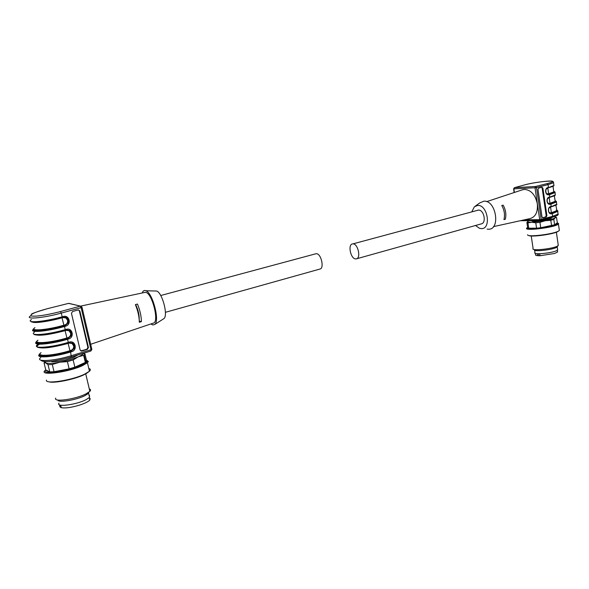 <?xml version="1.0" encoding="UTF-8"?>
<svg xmlns="http://www.w3.org/2000/svg" width="589" height="589" viewBox="0 0 589 589"><rect width="100%" height="100%" fill="white"/><g stroke="black" fill="none" stroke-linecap="round" stroke-linejoin="round"><path stroke-width="0.88" d="M315.594 253.844L316.381 253.719C321.226 253.513 324.576 268.687 319.79 269.092L165.413 312.31M90.669 344.285L153.287 323.14C159.634 322.573 152.117 292.593 145.542 292.358L144.496 292.483M87.165 329.28L86.693 327.278M137.458 304.034L135.382 304.616C137.914 310.778 139.232 316.654 139.328 322.242L141.397 321.638C141.316 316.057 139.998 310.189 137.458 304.034M142.236 292.969C142.855 291.143 143.826 290.318 145.13 290.495L145.932 290.745C152.691 292.998 159.965 320.791 154.774 324.451L152.772 324.973L150.917 323.943M139.218 319.547C139.328 314.681 138.135 309.681 135.625 304.542M141.397 321.638L139.313 321.138M163.315 319.002L163.933 318.612C168.292 315.527 162.387 292.895 156.726 291.047L154.973 290.995M80.84 350.948L86.855 349.218L87.908 347.414L88.438 347.539L79.868 311.007L78.47 309.932M88.438 347.539L87.386 349.358L81.849 351.029L80.126 350.043L71.46 313.333L72.528 311.522L78.322 309.939L79.868 311.007M34.044 328.493C28.493 332.218 45.964 330.952 62.714 326.291L65.21 325.592L68.14 323.067L68.442 320.129L66.874 317.714L63.229 317.029M37.181 340.95C31.431 344.963 48.953 343.902 65.762 339.08L68.243 338.366L71.166 335.826L71.468 332.888L69.9 330.495L66.285 329.84M40.324 353.334C34.331 357.641 51.913 356.801 68.803 351.817L71.269 351.081L74.177 348.519L74.479 345.596L72.918 343.218L69.318 342.599M87.908 347.414L79.346 310.926M51.221 361.388L51.987 361.698L51.861 361.175M51.987 361.698L58.311 361.374L65.438 359.938L73.802 357.273L77.844 354.976M65.615 317.073L66.807 317.692L68.383 320.107L68.074 323.044L65.129 325.57L62.633 326.262C46.811 330.665 29.892 332.086 33.919 328.787M69.833 330.473L71.402 332.873L71.1 335.804L68.162 338.336L65.681 339.05C49.859 343.586 32.925 344.845 37.011 341.303M72.852 343.196L74.413 345.566L74.111 348.497L71.188 351.051L68.714 351.78C52.892 356.448 35.922 357.538 40.089 353.753M83.38 353.29L83.329 353.452C82.946 354.364 81.253 355.491 78.249 356.816C73.073 359.003 66.874 360.814 59.651 362.235C52.568 363.516 47.959 363.759 45.824 362.949L45.405 361.58M83.969 353.113L84.963 353.945L83.66 355.329L78.249 356.816L73.139 359.938L67.404 361.617L59.651 362.235L52.288 364.473L48.026 364.687L45.824 362.949L44.042 362.824L44.786 361.992M52.288 364.473L54.041 371.711L49.778 371.902L48.026 364.687M44.042 362.824L45.868 370.312L49.866 372.277L45.78 369.944L49.778 371.902L54.041 371.711L54.129 372.086L69.222 369.222L67.404 361.617M73.139 359.938L74.855 367.153L69.134 368.854L54.041 371.711L69.134 368.854L74.855 367.153L74.943 367.521L85.427 362.817L83.66 355.329M85.339 362.456L74.855 367.153L85.339 362.456M84.963 353.945L86.635 361.028L85.427 362.817M59.872 406.484L59.467 404.82M60.674 405.195L61.278 407.684L59.975 406.911M60.586 407.308L60.034 405.041M61.278 407.684C65.35 408.391 71.46 407.536 79.596 405.099C84.75 403.413 88.144 401.757 89.778 400.137L90.213 398.503M54.129 372.086L49.866 372.277M74.943 367.521L69.222 369.222M84.168 354.931L85.839 362.044L86.635 361.028L85.928 362.412M86.392 360.004L87.187 361.219C86.833 362.272 84.978 363.56 81.635 365.084C68.368 371.364 40.133 375.119 45.773 369.921M86.377 359.945L88.321 361.55L87.444 362.721L82.512 365.607C68.044 372.469 37.586 376.216 45.316 370.267M88.792 368.449C90.61 368.972 90.831 369.907 89.454 371.247L84.544 374.206C71.946 380.369 44.455 384.573 46.479 380.067M48.961 381.79C53.658 383.594 74.295 379.456 83.925 374.795L88.755 371.821M89.381 370.952L89.116 369.811M89.285 388.902C90.758 389.388 90.949 390.205 89.867 391.361L85.95 393.901C75.473 399.335 52.789 402.456 55.764 398.09M57.803 400.019C57.891 403.045 76.504 400.019 85.052 395.58L88.593 393.275L89.557 397.354L86.023 399.688C76.275 404.834 55.344 407.478 59.055 403.141M89.447 395.256L89.557 397.354M557.547 249.228L557.437 250.111C554.58 252.895 532.132 255.265 534.974 252.512L534.621 250.141M557.319 246.614L556.929 247.078C554.035 249.662 533.119 252.07 534.392 249.699M532.949 248.646C531.499 251.275 554.786 248.587 557.997 245.723L558.181 244.715M558.416 231.182L558.063 231.418C553.984 234.208 530.939 237.367 528.716 235.467M527.597 234.761C526.772 237.485 553.932 234.186 558.711 230.94L559.359 230.446L559.241 229.607M557.562 222.959L558.63 223.629L558.158 224.262C554.153 227.678 522.745 231.374 526.853 227.995L527.472 227.538M555.434 217.12L556.546 217.496L557.312 222.826L557.827 223.327L557.371 223.93C553.417 227.251 522.87 230.748 527.634 227.383M533.568 228.723L533.649 229.268L533.568 228.723M352.546 243.898C347.562 244.383 350.669 259.05 355.719 258.924L356.242 258.888C361.226 258.409 358.024 243.588 352.98 243.868L478.423 210.104C484.033 209.581 486.75 223.187 481.191 223.908L356.625 258.785M477.502 210.273L477.937 210.155M522.259 189.857L524.453 189.4C531.013 189.952 535.298 194.731 537.315 203.75C537.993 212.276 535.423 217.26 529.607 218.688L493.449 226.64M501.776 205.509C504.383 210.17 505.104 214.86 503.941 219.587L505.303 219.218C506.459 214.499 505.737 209.809 503.146 205.156L501.776 205.509M487.118 229.121L488.303 229.224C500.812 229.997 496.188 199.98 483.9 201.18L479.866 202.859L475.382 206.069M504.037 219.241L505.303 219.218M471.818 211.804L474.373 206.798L477.679 205.428C487.729 204.501 491.579 229.231 481.346 228.613L479.468 228.296L475.522 225.499M537.963 189.378L542.02 217.002L542.903 217.856L546.253 216.951L546.916 215.677L542.896 188.127L541.983 187.258L538.633 188.097L537.963 189.378M549.213 212.651L551.643 213.733C548.131 214.875 547.026 207.35 550.605 206.577L551.201 206.422L550.862 204.103L550.266 204.258C546.747 205.377 545.642 197.83 549.228 197.072L549.824 196.917L549.493 194.591L548.889 194.745C545.355 195.843 544.251 188.274 547.844 187.538L548.447 187.39L548.05 184.629L536.505 187.523L535.629 186.485L514.484 187.67L513.873 188.907L514.411 192.456M547.836 203.161L550.266 204.258M546.452 193.641L548.889 194.745M542.491 217.775L545.532 216.951L546.187 215.67L542.174 188.156L541.637 187.346M531.624 220.816L533.244 221.427L533.119 220.581M533.244 221.42L534.606 221.42L534.481 220.566M534.606 221.42L536.027 221.39L535.894 220.551M536.027 221.39L544.825 220.227M544.825 220.234L550.06 218.88L551.635 217.79M556.443 210.17C558.166 210.722 556.855 211.642 552.519 212.938L550.715 213.387M555.096 200.849C556.819 201.335 555.501 202.211 551.149 203.47L549.559 203.89M553.748 191.499C555.464 191.926 554.139 192.75 549.773 193.972L548.352 194.37C545.701 195.577 544.678 188.274 547.645 187.972L547.844 187.538M554.271 216.715L555.523 217.334L555.103 217.849C553.638 218.769 550.369 219.726 545.281 220.713L531.749 222.244C528.208 222.237 527.052 221.795 528.289 220.912L528.782 220.632M556.546 217.496L555.103 217.849L553.822 219.41L550.796 220.293L545.281 220.713L539.944 222.34L535.769 222.811L531.749 222.244L527.943 222.878L526.897 222.465L528.112 221.037M535.423 253.373L535.592 254.507C535.165 255.081 535.828 255.464 537.566 255.655L540.039 255.736L554.595 253.469L557.628 251.989L557.525 251.319M539.944 222.34L540.731 227.729L536.564 228.186L528.745 228.208L527.685 227.766L526.897 222.465M535.769 222.811L536.564 228.186M527.943 222.878L528.745 228.208M553.822 219.41L554.602 224.792L540.731 227.729M557.312 222.826L554.602 224.792M550.796 220.293L551.584 225.69M540.039 255.736L539.745 253.749M536.093 229.106L536.012 228.569M538.78 255.7L538.493 253.756M534.849 229.202L534.768 228.657M537.566 255.655L537.278 253.704M81.989 307.186L80.472 306.118L68.589 303.379L47.304 308.71C34.81 312.126 29.472 314.548 31.291 315.976C36.098 316.668 45.36 315.321 59.069 311.934L80.281 306.155L81.127 307.649L82.026 307.2M69.877 303.681L68.523 303.394M71.438 356.89L90.861 351.022L90.986 349.756L91.862 349.218M40.744 357.597C34.677 362.073 52.701 361.263 69.973 356.117L90.986 349.756L81.127 307.649L61.308 313.083L60.461 311.566M31.46 319.54C25.18 323.332 43.203 321.977 60.704 317.206L62.191 316.801L61.308 313.083L59.82 313.481C42.29 318.215 24.267 319.628 30.576 315.895M62.125 317.331L60.719 317.714L63.244 316.514C69.399 314.57 71.799 324.686 65.548 326.203L64.503 326.505L65.246 329.634L66.292 329.332C72.425 327.344 74.81 337.416 68.589 338.984L67.544 339.286L68.287 342.408L69.325 342.099C75.436 340.067 77.807 350.087 71.608 351.699L70.577 352.016L71.343 356.949L70.025 357.309M63.789 316.919L62.162 317.331L63.192 317.044L63.244 316.514M34.935 327.646C29.104 331.349 45.986 330.186 62.331 325.643L64.79 324.959L65.548 326.203M64.164 325.886L64.503 326.505L63.016 326.91C46.597 331.482 29.03 332.962 33.161 329.538M34.523 332.1C28.316 336.12 46.34 334.942 63.767 330.046L65.246 329.634L65.202 330.157L63.781 330.547M65.239 330.142L66.248 329.862L66.292 329.332M37.99 340.17C32.218 344.079 49.108 343.085 65.379 338.425L67.823 337.725L68.589 338.984M67.205 338.675L67.544 339.286L66.064 339.713C49.653 344.418 32.056 345.728 36.253 342.054M37.571 344.602C31.431 348.843 49.454 347.849 66.807 342.827L68.287 342.408L68.243 342.923L66.829 343.321M68.28 342.901L69.281 342.614L69.325 342.099M41.024 352.634C35.318 356.757 52.207 355.925 68.412 351.154L70.849 350.433L71.608 351.699M70.231 351.397L70.577 352.016L69.104 352.45C52.679 357.295 35.053 358.429 39.338 354.497M86.855 349.218L87.386 349.358M81.326 350.889L81.849 351.029M66.778 343.335C48.364 348.673 30.392 349.122 39.551 344.212M63.737 330.562C50.544 334.243 35.45 336.105 34.324 334.243M60.674 317.729C47.238 321.373 31.961 323.302 31.173 321.506M68.015 342.989L70.135 351.368M38.977 347.562C43.777 348.651 53.003 347.4 66.66 343.807L69.104 343.1L69.075 342.68M64.981 330.223L67.102 338.646M35.723 334.846C40.251 335.914 49.55 334.648 63.619 331.047L66.071 330.355L66.042 329.921M61.933 317.39L64.061 325.872M32.483 322.073C34.39 323.427 48.386 321.528 60.564 318.229L63.023 317.552L63.001 317.096M64.79 324.959C66.844 324.186 67.801 322.706 67.654 320.526L66.02 317.986L63.023 317.552M67.823 337.725C69.877 336.937 70.827 335.458 70.68 333.286L69.053 330.76L66.071 330.355M70.849 350.433C72.889 349.63 73.839 348.143 73.691 345.979L72.072 343.483L69.104 343.1M524.35 219.844L539.701 219.645L535.011 187.758L513.601 188.863L514.411 187.677L525.241 184.74C538.942 181.051 562.944 179.52 547.932 183.4L535.629 186.485L535.011 187.758L536.505 187.523L541.195 219.425L552.637 216.303L552.239 213.571L551.643 213.733M540.547 220.492L539.701 219.645L541.195 219.425L540.724 220.47M557.974 213.336L558.092 214.124L552.637 216.303L552.055 217.356M547.166 183.599L548.05 184.629L553.579 182.715C553.601 181.913 553.071 181.383 551.981 181.132C548.904 180.528 533.369 182.583 525.174 184.747L524.534 184.931M547.696 187.957L553.969 185.454L553.881 184.836M557.606 210.648L557.702 211.414L553.049 213.351L552.239 213.571L551.886 213.152L552.673 212.938C557.106 211.613 558.409 210.671 556.605 210.126M551.738 213.152L551.385 212.739L550.781 212.901L551.135 213.321L551.886 213.152M550.376 207.004L550.605 206.577M556.576 203.588L556.686 204.324L550.465 206.975M556.259 201.305L556.355 202.02L551.679 203.882L550.862 204.103L550.516 203.684L551.304 203.47C555.714 202.189 557.047 201.305 555.294 200.812M550.369 203.684L550.016 203.271L549.412 203.426L549.758 203.846L550.516 203.684M549 197.506L549.228 197.072M555.228 194.23L555.331 194.9L549.081 197.484M554.897 191.933L555 192.596L550.303 194.377L549.493 194.591L549.139 194.179L549.927 193.972C554.33 192.728 555.677 191.896 553.984 191.462M548.992 194.186L548.639 193.766L548.028 193.928L548.381 194.341L549.139 194.179M547.615 187.972L548.241 187.825M542.174 188.156L542.896 188.127M546.187 215.67L546.916 215.677M545.532 216.951L546.253 216.951M524.313 184.99L514.411 187.677M553.402 182.082L553.969 185.454C552.688 186.352 556.126 185.351 549.073 187.604L549.007 187.619M556.465 210.339L557.084 210.464M548.977 203.853L549.993 203.787M551.76 206.629L551.061 206.82M555.125 201.04L555.633 201.121M550.391 197.138L549.684 197.33M553.785 191.705L554.337 191.778M549.206 207.858L550.597 207.269L551.385 212.739L556.517 210.722L556.414 209.993M549.154 212.482L550.781 212.901M555.692 205.244L550.663 206.93M556.443 210.199L556.899 210.788L555.869 205.149M547.799 198.397L549.22 197.786L550.016 203.271L555.169 201.328L555.074 200.658M547.792 203.021L549.412 203.426M554.33 195.806L549.294 197.433M546.378 188.9L547.844 188.266L548.639 193.766L553.807 191.904L553.719 191.285M546.437 193.523L548.028 193.928M552.968 186.33L547.925 187.898M315.962 253.741L160.723 295.516M145.196 292.335L80.641 306.111M156.726 291.047L145.932 290.745M163.933 318.612L154.774 324.451M31.504 314.335C30.886 313.885 36.143 312.008 47.275 308.71L68.78 303.342L80.472 306.118L82.026 307.318L91.862 349.38L90.861 351.022L71.379 356.934M66.248 329.862L65.217 330.157M66.263 329.855L66.925 329.722M70.047 342.459L66.815 343.335C52.863 347.51 36.952 348.717 37.195 346.825M81.061 350.941L81.584 351.081M69.981 357.354L71.343 356.949M69.951 357.361C57.42 360.873 43.144 363.214 40.958 360.196M34.096 334.162C33.61 335.973 49.601 334.677 63.752 330.562L65.202 330.157M60.689 317.729C46.745 321.535 31.136 323.324 30.989 321.447M83.329 353.452L84.941 353.923M89.778 400.137L89.204 397.693M87.187 361.219L88.321 361.55M87.444 362.721L89.454 371.247M86.576 373.419L87.319 372.771M85.744 373.89L89.867 391.361M87.687 394.041L88.88 392.193M557.201 246.828L557.643 249.905M556.929 247.078L557.997 245.723M556.377 232.199L558.291 245.451M531.234 235.968L533.089 248.396M558.063 231.418L558.711 230.94M558.431 224.026L559.359 230.446M526.853 227.995L526.971 228.812M557.827 223.327L558.63 223.629M553.778 225.425L553.859 225.992L553.778 225.425M486.661 201.637L522.841 189.665M514.153 192.537L513.601 188.9M520.293 220.735L540.4 220.492M540.79 220.448L552.151 217.341M550.722 213.38L551.046 213.365C548.33 214.138 547.424 207.63 550.406 206.997L551.002 206.842M549.706 203.882C546.953 204.758 546.069 198.022 549.029 197.499M549.625 197.344L549.058 197.492M552.997 217.105C557.032 215.839 558.733 214.845 558.092 214.124L557.702 211.414C558.217 211.296 557.835 210.855 556.568 210.089M552.924 217.127L552.217 217.326M551.532 218.121L551.451 217.54M551.797 206.621L551.032 206.835M551.827 206.614C555.964 205.267 557.584 204.501 556.686 204.324L556.355 202.02C556.826 201.902 556.465 201.49 555.272 200.783M550.42 197.138L549.655 197.337M550.45 197.124C557.098 194.952 554.242 195.732 555.331 194.9L555 192.596C555.442 192.493 555.096 192.11 553.962 191.447M554.382 195.887L555.169 201.328L555.574 201.416L555.103 200.878M553.027 186.441L553.807 191.904L554.242 192.021L553.756 191.521M555.523 217.334L555.95 217.496M557.363 250.17L557.628 251.989"/></g></svg>
